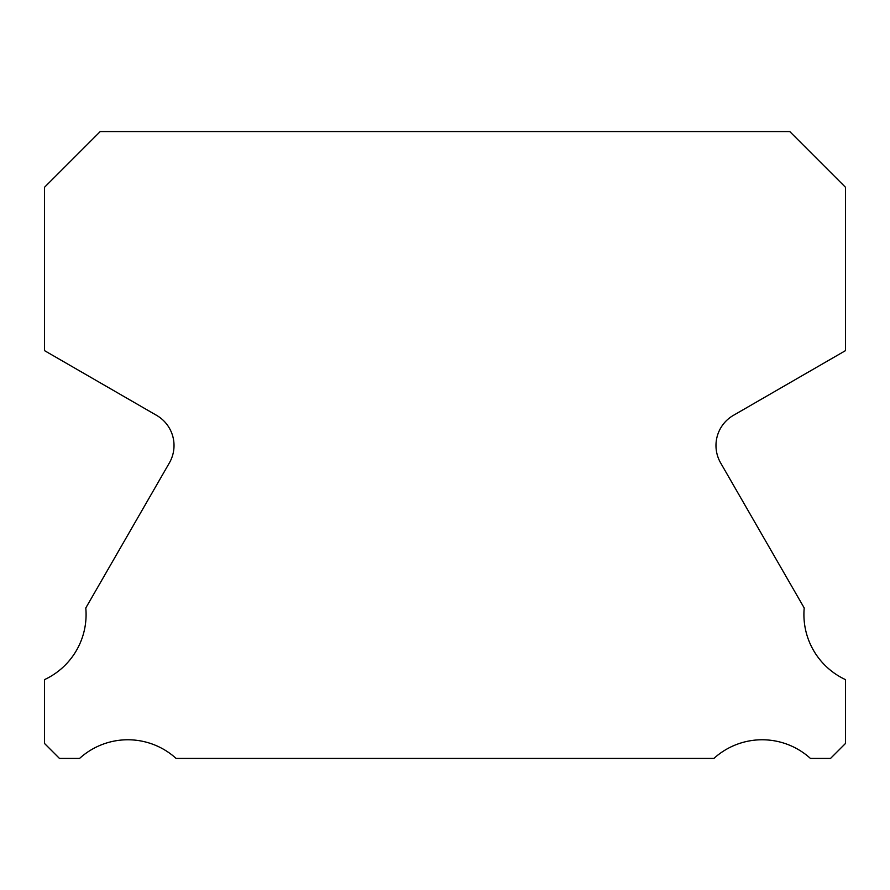 <?xml version="1.0" encoding="UTF-8"?>
<svg xmlns="http://www.w3.org/2000/svg" width="890" height="890" viewBox="0 0 890 890"><rect width="100%" height="100%" fill="white"/><g stroke="black" fill="none" stroke-linecap="round" stroke-linejoin="round"><path stroke-width="1.33" d="M845.5 679.626A71.745 71.745 0 0 1 804.215 607.981L720.633 462.911A34.821 34.821 0 0 1 733.393 415.363L845.5 350.627L845.5 187.289L789.775 131.564L100.225 131.564L44.5 187.289L44.5 350.627L156.607 415.363A34.821 34.821 0 0 1 169.367 462.911L85.785 607.981A71.745 71.745 0 0 1 44.5 679.626L44.5 743.462L59.474 758.436L79.566 758.436A71.745 71.745 0 0 1 176.109 758.436L713.891 758.436A71.745 71.745 0 0 1 810.434 758.436L830.526 758.436L845.5 743.462L845.5 679.626"/></g></svg>
